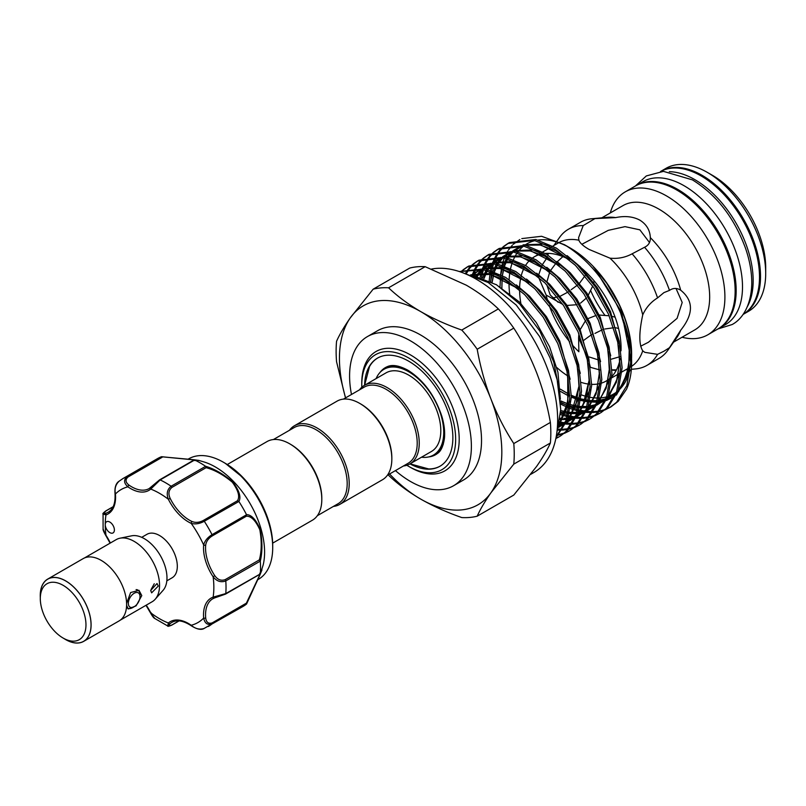 <?xml version="1.0" encoding="UTF-8"?>
<svg xmlns="http://www.w3.org/2000/svg" width="806" height="806" viewBox="0 0 806 806"><rect width="100%" height="100%" fill="white"/><g stroke="black" fill="none" stroke-linecap="round" stroke-linejoin="round"><path stroke-width="1.21" d="M718.559 328.586A82.524 47.645 -120 0 0 719.073 328.294A82.524 47.645 -120 0 0 731.727 262.162A82.524 47.645 -120 0 0 677.806 189.44A82.524 47.645 -120 0 0 636.549 185.35A82.524 47.645 -120 0 0 636.045 185.652M719.073 328.294L725.42 324.637A82.524 47.645 -120 0 0 738.064 258.504A82.524 47.645 -120 0 0 684.153 185.773A82.524 47.645 -120 0 0 642.886 181.693L636.549 185.35M747.313 306.733A82.524 47.645 -120 0 0 694.812 179.627A82.524 47.645 -120 0 0 669.343 171.678M743.041 314.441A82.524 47.645 -120 0 0 754.89 248.107A82.524 47.645 -120 0 0 701.149 175.96A82.524 47.645 -120 0 0 660.527 171.517A82.524 47.645 -120 0 1 660.9 171.285A82.524 47.645 -120 0 1 702.167 175.376A82.524 47.645 -120 0 1 756.078 248.107A82.524 47.645 -120 0 1 743.434 314.239A82.524 47.645 -120 0 1 743.041 314.461M136.093 589.609A10.407 6.005 -60 0 1 137.856 590.093A10.407 6.005 -60 0 1 140.012 594.858L140.012 596.611A8.251 4.765 120 0 0 134.179 593.246A8.251 4.765 120 0 0 128.345 603.351A8.251 4.765 120 0 0 134.179 606.727A8.251 4.765 120 0 0 140.012 596.611M65.669 639.541L63.14 638.07A32.29 18.649 -120 0 0 85.97 624.892A32.29 18.649 -120 0 0 63.14 585.337A32.29 18.649 -120 0 0 40.3 598.515A32.29 18.649 -120 0 0 63.14 638.07L65.669 639.541A35.887 20.714 60 0 0 91.048 624.892A35.887 20.714 60 0 0 65.669 580.945A35.887 20.714 60 0 0 40.3 595.594L40.3 598.515M64.067 638.614A35.958 20.755 -120 0 0 65.669 639.591A35.958 20.755 -120 0 0 83.653 641.375L119.167 620.872A35.958 20.755 -120 0 0 124.678 592.057A35.958 20.755 -120 0 0 101.193 560.372A35.958 20.755 -120 0 0 83.219 558.588L47.695 579.101A35.958 20.755 -120 0 0 40.3 597.447M83.653 641.375A35.958 20.755 -120 0 0 89.164 612.57A35.958 20.755 -120 0 0 65.669 580.884A35.958 20.755 -120 0 0 47.695 579.101M84.388 558.004L116.235 539.607A35.887 20.714 60 0 1 119.963 538.217L131.63 535.829A32.039 18.498 60 0 1 144.324 538.67A32.039 18.498 60 0 1 164.333 564.119A32.039 18.498 60 0 1 163.094 590.314L155.195 599.241A35.887 20.714 60 0 1 152.122 601.76L120.275 620.146M119.963 538.217A35.887 20.714 60 0 1 134.179 541.39A35.887 20.714 60 0 1 156.586 569.892A35.887 20.714 60 0 1 155.195 599.241M150.672 590.466L157.029 583.524L158.278 586.073L151.639 592.843L150.672 590.466M126.602 603.351L130.622 592.541L138.985 590.324L141.785 595.594L136.113 605.84L128.214 608.973L126.602 605.366M141.715 537.33L146.994 534.287A25.117 14.498 60 0 1 159.548 535.527A25.117 14.498 60 0 1 175.96 557.661A25.117 14.498 60 0 1 172.111 577.791L166.832 580.844M150.964 612.51L150.47 612.872L154.792 618.484L167.719 625.98L168.363 622.998A1.431 1.169 49.6 0 0 170.167 623.602C168.071 625.799 168.666 626.242 171.95 624.922L178.952 620.882M108.075 531.194A6.458 3.728 -120 0 0 113.052 532.917A6.458 3.728 -120 0 0 111.571 523.467A6.458 3.728 -120 0 0 106.594 521.734A6.458 3.728 -120 0 0 105.254 524.686A6.458 3.728 -120 0 0 108.075 531.194M257.658 579.776L258.293 579.413A69.608 40.189 -120 0 0 272.71 547.546A69.608 40.189 -120 0 0 242.324 477.484A69.608 40.189 -120 0 0 223.494 462.281A69.608 40.189 -120 0 0 188.685 458.836L188.04 459.208M198.689 460.377L203.656 461.848A69.608 40.189 60 0 1 234.203 482.179A69.608 40.189 60 0 1 263.179 564.935L260.237 574.245L246.596 603.926M161.603 456.71L198.649 460.367L194.659 460.004L160.162 479.923L150.732 489.081A36.602 21.127 60 0 1 127.902 486.824C123.832 483.197 123.53 479.802 126.985 476.638A85.396 49.307 60 0 0 122.945 478.563L157.452 458.644A85.396 49.307 60 0 1 161.412 456.74L194.186 459.763C200.11 460.609 200.301 460.71 194.78 460.055A85.396 49.307 60 0 1 205.51 466.241C214.567 468.941 223.695 474.23 232.904 482.099C239.322 490.753 241.316 497.211 238.888 501.473A85.396 49.307 60 0 1 246.475 514.611C251.391 514.661 255.986 519.598 260.247 529.441C262.474 541.41 262.484 551.969 260.298 561.137A85.396 49.307 60 0 1 260.298 573.519L261.95 570.023M246.475 604.077L212.038 623.945C207.555 625.345 204.774 623.391 203.666 618.061A1.431 0.735 -5 0 0 205.691 617.93C206.265 622.373 208.442 624.025 212.21 622.877L246.384 603.15L259.864 574.658C261.839 569.59 261.678 569.52 259.361 574.456L260.298 573.519C262.474 568.432 262.474 568.633 260.278 574.124L246.475 604.077A85.396 49.307 60 0 1 242.848 606.555L203.465 628.811C200.533 630.04 196.513 629.053 191.395 625.849A1.431 0.735 125 0 1 191.203 625.255C195.314 628.851 199.676 629.909 204.291 628.408M227.282 464.528L267.018 441.577A45.388 26.205 60 0 1 289.717 443.824L290.724 444.418A43.957 25.379 60 0 1 321.806 498.249L321.806 499.418A45.388 26.205 60 0 1 312.406 520.202L272.67 543.143M289.717 443.824A45.388 26.205 60 0 1 321.806 499.418M359.738 403.403L360.756 403.987A43.957 25.379 -120 0 1 391.837 457.818L391.837 458.987A45.388 26.205 -120 0 0 359.738 403.403A45.388 26.205 -120 0 0 337.049 401.146L294.422 425.759A45.388 26.205 -120 0 0 289.475 430.273M333.432 506.41A45.388 26.205 -120 0 0 339.81 504.375L382.437 479.772A45.388 26.205 -120 0 0 391.837 458.987M339.81 504.375A45.388 26.205 -120 0 0 349.21 483.6A45.388 26.205 -120 0 0 329.402 437.92A45.388 26.205 -120 0 0 294.422 425.759M317.352 515.689L338.077 503.72A43.957 25.379 -120 0 0 347.185 483.6A43.957 25.379 -120 0 0 327.992 439.361A43.957 25.379 -120 0 0 294.119 427.593L273.395 439.552M343.427 399.121L364.151 387.162A43.957 25.379 60 0 1 398.023 398.93A43.957 25.379 60 0 1 417.206 443.169A43.957 25.379 60 0 1 408.108 463.289L387.384 475.258M359.506 389.842A45.388 26.205 60 0 1 364.443 385.328A45.388 26.205 60 0 1 399.423 397.489A45.388 26.205 60 0 1 419.241 443.169A45.388 26.205 60 0 1 409.841 463.954A45.388 26.205 60 0 1 403.463 465.979M364.443 385.328L386.014 372.876A45.388 26.205 60 0 1 420.994 385.036A45.388 26.205 60 0 1 440.801 430.716A45.388 26.205 60 0 1 431.401 451.501L409.841 463.954M376.12 378.588A49.519 28.593 60 0 1 383.948 369.309A49.519 28.593 60 0 1 422.112 382.568A49.519 28.593 60 0 1 443.723 432.399A49.519 28.593 60 0 1 433.467 455.068A49.519 28.593 60 0 1 421.508 457.214M398.285 366.226A49.519 28.593 -120 0 0 385.721 368.282L383.948 369.309M379.908 372.574A50.274 29.026 60 0 1 387.444 366.599C392.381 364.383 399.172 365.571 407.796 370.166C423.482 380.039 434.817 395.373 441.809 416.178C444.267 424.56 445.134 432.066 444.388 438.676C443.179 446.323 440.902 451.239 437.557 453.395A50.274 29.026 60 0 1 428.621 456.942M410.012 463.843L428.631 468.941A62.435 36.048 -120 0 0 440.136 466.14M361.803 387.263A66.384 38.325 60 0 1 361.773 385.087A66.384 38.325 60 0 1 408.713 357.985A66.384 38.325 60 0 1 455.652 439.29A66.384 38.325 60 0 1 408.713 466.392A66.384 38.325 60 0 1 406.849 465.274M408.713 466.392L410.486 467.409A68.893 39.776 -120 0 0 459.198 439.29A68.893 39.776 -120 0 0 410.486 354.912A68.893 39.776 -120 0 0 361.773 383.041L361.773 385.087M364.584 385.258A62.435 36.048 60 0 1 377.49 358.116A62.435 36.048 60 0 1 425.608 374.84A62.435 36.048 60 0 1 452.861 437.678A62.435 36.048 60 0 1 439.925 466.261A62.435 36.048 60 0 1 409.972 463.873M530.872 474.25L533.864 472.518A114.825 66.293 -120 0 0 551.465 380.503A114.825 66.293 -120 0 0 476.457 279.319A114.825 66.293 -120 0 0 431.593 269.033M395.434 470.603A86.121 49.72 -120 0 0 410.486 481.474A86.121 49.72 -120 0 0 453.546 485.746L463.692 479.882A86.121 49.72 -120 0 0 476.89 410.879A86.121 49.72 -120 0 0 420.631 334.994A86.121 49.72 -120 0 0 377.571 330.722L367.425 336.586A86.121 49.72 -120 0 0 351.476 394.477M453.546 485.746A86.121 49.72 -120 0 0 466.745 416.732A86.121 49.72 -120 0 0 410.486 340.847A86.121 49.72 -120 0 0 367.425 336.586M586.103 354.841L578.597 337.694L578.899 333.744M579.554 330.722L585.67 320.435M588.007 318.592L596.218 315.398M599.241 315.045L609.185 315.771M611.311 316.204L615.109 317.151M743.434 314.239L748.603 311.247A82.524 47.645 -120 0 0 765.7 273.466L765.7 267.602A75.351 43.504 60 0 0 712.413 175.315L707.346 172.393A82.524 47.645 -120 0 0 666.078 168.303L660.9 171.285M673.584 342.137L694.812 329.876A71.764 41.438 -120 0 0 705.814 272.368A71.764 41.438 -120 0 0 658.935 209.127A71.764 41.438 -120 0 0 623.048 205.57L601.82 217.832M682.047 337.24A82.524 47.645 -120 0 0 707.809 334.802A82.524 47.645 -120 0 0 720.463 268.67A82.524 47.645 -120 0 0 666.542 195.939A82.524 47.645 -120 0 0 625.275 191.858A82.524 47.645 -120 0 0 610.283 212.945M707.809 334.802L718.055 328.878A82.524 47.645 -120 0 0 730.71 262.756A82.524 47.645 -120 0 0 676.798 190.025A82.524 47.645 -120 0 0 635.531 185.934L625.275 191.858M472.769 275.461L496.607 284.84L519.85 304.174L539.818 331.054L553.742 361.924L559.636 392.643M569.207 406.577L560.593 402.315M490.713 281.526L491.589 272.136M491.831 270.745L493.544 263.814M493.927 262.665L496.335 256.923M496.828 255.976L499.811 251.24M500.415 250.465L503.931 246.636M504.616 246.021L508.636 243.059M507.84 243.503L509.412 242.596L535.819 239.493L556.402 248.107L576.985 264.439L595.503 286.906L610.092 313.353L619.28 341.22L622.111 367.788L618.262 390.507L608.067 407.171L600.853 412.712L606.495 408.078L616.701 391.414L620.549 368.695L617.718 342.117L608.53 314.259L593.931 287.813L575.413 265.345L554.83 249.014L534.247 240.4L507.84 243.493L503.75 246.334M503.055 246.928L499.458 250.616M498.843 251.361L495.771 255.955M495.257 256.872L492.758 262.454M492.365 263.572L490.532 270.302M490.27 271.652L489.212 280.79M481.504 277.637L483.399 269.678M483.781 268.529L486.179 262.786M486.673 261.829L489.665 257.094M490.26 256.318L493.786 252.5M494.471 251.885L498.481 248.923M497.695 249.356L499.257 248.45L525.663 245.356L546.246 253.971L566.83 270.292L585.347 292.769L599.946 319.216L609.135 347.074L611.966 373.652L608.117 396.371L597.911 413.035L590.707 418.566L596.349 413.941L606.555 397.277L610.394 374.558L607.563 347.98L598.374 320.123L583.786 293.676L565.268 271.199L544.685 254.877L524.102 246.263L497.695 249.356L493.604 252.187M492.909 252.782L489.302 256.469M488.698 257.225L485.625 261.809M485.111 262.736L482.613 268.317M482.21 269.426L480.175 277.204M473.253 275.541L476.034 268.64M476.527 267.693L479.52 262.958M480.114 262.182L483.63 258.363M484.315 257.739L488.335 254.777M487.549 255.22L489.111 254.313L515.518 251.22L536.101 259.824L556.684 276.156L575.202 298.633L589.791 325.07L598.979 352.937L601.81 379.505L597.971 402.224L587.765 418.898L580.552 424.43L586.204 419.795L596.4 403.131L600.248 380.412L597.417 353.834L588.229 325.977L573.64 299.53L555.122 277.062L534.539 260.731L513.946 252.117L487.549 255.22L483.459 258.051M482.754 258.645L479.157 262.333M478.552 263.078L475.469 267.673M474.966 268.589L472.084 275.229M466.342 273.617L469.364 268.821M469.958 268.035L473.485 264.217M474.17 263.602L478.19 260.64M477.394 261.073L478.966 260.177L505.362 257.074L525.955 265.688L546.539 282.019L565.056 304.487L579.645 330.934L588.833 358.791L591.664 385.369L587.816 408.088L577.62 424.752L570.406 430.283L576.048 425.659L586.254 408.995L590.103 386.276L587.272 359.698L578.083 331.84L563.485 305.393L544.967 282.916L524.384 266.595L503.8 257.98L477.394 261.073L473.303 263.915M472.608 264.499L469.011 268.186M468.397 268.942L465.394 273.405M461.244 272.206L463.339 270.081M464.024 269.456L468.034 266.494M467.248 266.937L468.81 266.03L495.216 262.937L515.8 271.551L536.383 287.873L554.901 310.35L569.499 336.797L578.688 364.655L581.519 391.232L577.67 413.952L567.464 430.616L560.261 436.147L565.903 431.512L576.099 414.848L579.947 392.129L577.116 365.561L567.928 337.694L553.339 311.247L534.821 288.78L514.238 272.448L493.655 263.834L467.248 266.937L463.158 269.768M462.453 270.363L460.71 272.015M459.299 271.531L485.071 268.791L505.654 277.405L526.237 293.737L544.755 316.204L559.344 342.651L568.532 370.508L571.363 397.086L567.515 419.805L556.009 437.708M556.16 436.973L566.064 420.389L569.802 397.993L566.971 371.415L557.782 343.558L543.194 317.111L524.676 294.633L504.082 278.312L483.499 269.698L459.43 271.582M600.067 413.146L595.533 415.201M594.667 415.513L589.69 416.823M588.743 416.994L583.322 417.518M582.295 417.538L576.381 417.206M575.262 417.065L568.794 415.775M567.555 415.443L560.623 413.075M560.543 414.556L567.233 416.672M568.442 416.974L574.819 418.113M575.927 418.233L581.761 418.425M582.778 418.374L588.128 417.73M589.065 417.538L593.962 416.108M594.818 415.785L599.291 413.609M589.921 419.009L585.378 421.064M584.511 421.377L579.544 422.687M578.597 422.848L573.177 423.372M572.149 423.392L566.235 423.069M565.107 422.928L559.717 421.901M559.515 423.11L564.674 423.976M565.782 424.087L571.615 424.278M572.633 424.238L577.983 423.583M578.91 423.392L583.816 421.971M584.672 421.639L589.136 419.473M579.766 424.873L575.232 426.928M574.366 427.23L569.399 428.54M568.452 428.711L563.031 429.235M561.994 429.255L558.215 429.135M557.953 430.112L561.46 430.142M562.477 430.092L567.827 429.447M568.764 429.255L573.671 427.825M574.517 427.502L578.99 425.336M569.62 430.726L565.087 432.782M564.22 433.094L559.243 434.404M558.296 434.565L556.523 434.827M556.412 435.522L557.681 435.3M558.618 435.109L563.515 433.688M564.371 433.356L568.845 431.19M559.475 436.59L555.898 438.273M555.848 438.524L558.689 437.054M567.404 246.485A86.695 50.053 -120 0 0 538.106 240.057M535.134 240.601A86.695 50.053 -120 0 0 524.827 245.175M523.537 246.142A86.695 50.053 -120 0 0 517.986 251.825M517.17 252.943A86.695 50.053 -120 0 0 513.503 259.532M512.959 260.832A86.695 50.053 -120 0 0 510.571 268.62M510.248 270.171A86.695 50.053 -120 0 0 509.13 279.622M509.049 281.536A86.695 50.053 -120 0 0 509.714 294.462M631.602 357.924L631.632 354.267A86.695 50.053 -120 0 0 570.336 248.097L564.391 244.661L541.582 236.279L521.794 238.606M519.85 239.553L513.221 244.319M512.344 245.185L508.314 250.172M507.689 251.15L504.707 256.933M504.244 258.081L502.118 264.942M501.816 266.312L500.617 274.584M569.419 259.764A71.764 41.438 -120 0 0 545.38 253.447M542.791 253.759A71.764 41.438 -120 0 0 534.449 256.731A71.764 41.438 -120 0 0 532.675 257.86M531.325 258.877A71.764 41.438 -120 0 0 525.552 265.446M524.746 266.816A71.764 41.438 -120 0 0 521.371 275.199M520.938 276.911A71.764 41.438 -120 0 0 519.618 287.621M519.588 289.868A71.764 41.438 -120 0 0 521.321 305.766M556.805 367.546A71.764 41.438 -120 0 0 567.847 375.969M615.663 217.61L594.939 218.607L583.232 225.579L578.597 237.629L578.879 240.208C579.917 243.039 583.322 246.122 589.105 249.437L609.991 258.172C617.96 258.958 625.335 257.497 632.126 253.809L644.578 247.261C648.568 245.356 650.492 242.153 650.341 237.639C649.989 230.143 646.483 224.31 639.853 220.139C632.982 216.502 624.922 215.665 615.663 217.61A71.764 41.438 -120 0 0 607.563 217.308L591.906 218.738A78.585 45.368 -120 0 0 580.471 222.285L568.391 229.257A78.585 45.368 -120 0 0 559.596 237.387L553.853 245.518M578.879 240.208A71.764 41.438 -120 0 0 558.558 242.808L552.876 246.092M548.584 253.376A71.764 41.438 -120 0 0 547.798 254.928M547.143 256.419A71.764 41.438 -120 0 0 546.136 259.109L547.445 256.61M562.82 304.416L546.136 295.036L538.438 276.881M538.69 274.856L541.874 265.658M542.68 264.207L546.136 259.109M546.136 295.036A71.764 41.438 -120 0 0 547.566 300.356M549.208 305.434A71.764 41.438 -120 0 0 569.671 341.804M573.157 345.865A71.764 41.438 -120 0 0 578.879 351.759L578.597 337.694M615.663 327.75L618.555 328.495M590.798 290.865A71.764 41.438 -120 0 0 604.822 315.166M586.113 272.297L585.69 273.899M616.489 369.863L612.429 369.823M620.056 356.655L611.2 359.204M598.616 359.97L589.105 356.947M599.896 369.964L590.425 367.335M557.369 296.951L552.604 297.948M568.19 291.963L560.291 296.175M576.995 304.698L567.031 305.444M558.165 302.31L550.206 294.956L546.78 284.75M546.79 282.261L549.742 272.025M550.579 270.484L556.14 262.988M557.299 261.759L562.86 256.61M650.361 238.314L650.341 237.639A71.764 41.438 -120 0 1 680.687 290.2C676.859 287.813 673.121 287.873 669.474 290.392L663.912 292.628L657.575 297.898C650.976 301.948 646.019 307.61 642.735 314.884C638.876 332.747 638.876 344.726 642.735 350.812L644.82 352.343L657.575 354.348L663.912 351.225L669.474 347.698L680.687 330.248C693.684 313.997 693.684 300.648 680.687 290.2L680.113 289.848M640.669 346.197L648.397 342.268L677.08 318.37L682.198 302.441L676.033 288.498M649.495 242.525L639.853 229.821L625.013 226.637L608.288 230.345L581.841 244.299M594.213 280.962L593.397 283.883M592.712 286.029L587.705 296.346M586.546 297.888L580.562 303.096M584.965 275.813L579.564 283.168M578.134 284.609L571.182 289.697M594.939 333.422L602.253 329.795M604.792 329.009L613.588 327.76M583.484 340.515L591.695 334.54M631.35 369.299L635.531 368.916A78.585 45.368 -120 0 0 646.966 365.37L659.046 358.398A78.585 45.368 -120 0 0 667.831 350.267L676.909 337.422A71.764 41.438 -120 0 0 680.687 330.248M667.831 350.267A78.585 45.368 -120 0 0 669.474 347.698M669.474 290.392A78.585 45.368 -120 0 0 644.578 247.261M594.939 218.607A78.585 45.368 -120 0 0 591.906 218.738M646.966 365.37A78.585 45.368 -120 0 0 657.575 354.348M583.232 225.579A78.585 45.368 -120 0 0 568.391 229.257M657.575 297.898A78.585 45.368 -120 0 0 632.126 253.809M611.966 370.065A71.764 41.438 -120 0 0 616.177 370.458M631.541 366.357A71.764 41.438 -120 0 0 642.735 350.812M642.735 314.884A71.764 41.438 -120 0 0 609.991 258.172M581.287 382.417A71.764 41.438 -120 0 0 590.123 384.26M591.685 384.361A71.764 41.438 -120 0 0 600.138 383.505M601.679 383.052A71.764 41.438 -120 0 0 606.213 381.026A71.764 41.438 -120 0 0 610.263 378.095M611.865 376.523A71.764 41.438 -120 0 0 620.217 358.438M621.023 350.812A71.764 41.438 -120 0 0 577.711 265.164M581.368 394.88A86.695 50.053 -120 0 0 589.196 397.116M590.576 397.378A86.695 50.053 -120 0 0 597.961 398.013M599.301 397.983A86.695 50.053 -120 0 0 606.696 396.854M608.087 396.441A86.695 50.053 -120 0 0 616.429 392.149M618.182 390.749A86.695 50.053 -120 0 0 628.166 375.717M604.963 409.922L611.008 406.849L618.212 401.317L626.534 389.238A96.519 55.725 -120 0 0 631.632 362.297A96.519 55.725 -120 0 0 620.57 312.899C606.868 281.888 588.138 259.149 564.391 244.661M631.632 355.547L631.481 350.338C630.554 335.598 626.504 320.516 619.33 305.111L606.797 283.329L594.485 268.176L621.547 312.214L631.632 362.297M593.418 266.998L594.485 268.176M567.615 394.366L569.822 395.514M571.383 396.28L579.494 399.544M580.904 399.988L588.34 401.69M589.649 401.882L596.722 402.204M598.002 402.134L605.105 400.904M606.455 400.491L614.625 396.411M616.389 395.091L630.252 370.105M610.213 407.292L605.679 409.347M604.812 409.65L599.845 410.959M598.898 411.131L593.478 411.654M592.44 411.675L586.536 411.352M585.408 411.211L578.94 409.911M577.711 409.579L570.577 407.141M560.674 404.128L569.016 408.048M570.356 408.571L577.378 410.818M578.597 411.12L584.965 412.249M586.083 412.37L591.906 412.561M592.924 412.521L598.274 411.866M599.211 411.675L604.117 410.254M609.437 407.755L616.65 402.224L626.846 385.55L630.695 362.831L628.348 338.55L620.57 312.899M765.7 273.466A82.524 47.645 -120 0 0 707.346 172.393L712.413 175.315M389.57 473.988A114.825 66.293 -120 0 0 420.631 499.055A114.825 66.293 -120 0 0 490.945 492.778A114.825 66.293 -120 0 0 490.945 399.02A114.825 66.293 -120 0 0 420.631 311.549A114.825 66.293 -120 0 0 350.318 317.836A114.825 66.293 -120 0 0 345.613 397.862M490.945 492.778C484.849 501.513 480.265 509.311 477.192 516.183L513.785 495.065L536.615 466.412C542.71 457.677 547.304 449.869 550.377 442.998L513.785 464.125L490.945 492.778M477.192 516.183A125.948 72.711 -120 0 1 461.767 517.563C446.726 512.294 433.013 506.118 420.631 499.055C408.289 491.831 397.6 483.912 388.583 475.308A125.948 72.711 -120 0 1 388.139 474.825M490.945 399.02C497.191 414.889 504.808 429.729 513.785 443.562L550.377 422.435C547.294 405.166 542.71 388.573 536.615 372.654C530.368 356.796 522.762 341.945 513.785 328.123L477.192 349.24C480.275 366.508 484.859 383.102 490.945 399.02M513.785 464.125A125.948 72.711 -120 0 0 513.785 443.562M420.631 311.549C433.013 318.612 446.726 324.788 461.767 330.057L498.36 308.93C489.222 300.245 478.542 292.326 466.301 285.183L425.165 266.675L388.583 287.802C397.6 296.406 408.289 304.325 420.631 311.549M477.192 349.24A125.948 72.711 -120 0 0 461.767 330.057M345.492 397.932L336.565 361.803A125.948 72.711 -120 0 1 336.565 341.24C339.648 334.359 344.233 326.551 350.318 317.836L373.158 289.183L409.74 268.055A125.948 72.711 -120 0 1 425.165 266.675M388.583 287.802A125.948 72.711 -120 0 0 373.158 289.183M550.377 442.998A125.948 72.711 -120 0 0 550.377 422.435M513.785 328.123A125.948 72.711 -120 0 0 498.36 308.93M377.702 357.995A62.435 36.048 -120 0 0 369.521 366.559L364.624 385.228M433.467 455.068L435.24 454.05A49.519 28.593 -120 0 0 443.3 444.207M113.102 506.813L106.09 510.863C103.309 513.049 103.39 513.785 106.352 513.059A1.431 1.169 70.4 0 0 105.979 514.923L103.067 513.996L103.087 528.938L105.788 535.486C103.793 531.99 102.886 529.804 103.087 528.938M238.888 501.473L204.291 521.27C199.676 523.769 195.314 524.464 191.203 523.366A1.431 0.907 -65.5 0 1 192.11 521.553C195.616 522.913 199.344 522.56 203.283 520.485L237.458 500.758C240.047 496.657 238.334 490.481 232.35 482.24C223.504 474.845 214.769 469.989 206.124 467.671L205.51 466.241M119.248 481.101C115.641 484.356 114.371 488.668 115.429 494.018A1.431 0.735 -5 0 1 115.016 493.554C114.583 487.801 115.742 483.822 118.502 481.615L122.945 478.563M193.511 460.387L194.659 460.004L193.511 460.387C198.971 460.861 198.971 460.679 193.511 459.853L161.412 456.74M260.298 561.137L225.781 580.925C221.015 582.718 216.804 581.348 213.127 576.794L214.779 575.665C217.68 579.766 221.146 581.076 225.186 579.625L259.361 559.888C261.688 551.244 261.839 541.209 259.834 529.794C255.693 520.565 251.21 516.042 246.384 516.203L246.475 514.611M146.218 605.165A36.602 21.127 60 0 1 150.732 612.812A76.792 44.33 -120 0 0 168.363 622.998A36.602 21.127 60 0 1 191.203 625.255A76.792 44.33 -120 0 0 203.666 618.061A36.602 21.127 60 0 1 213.127 597.145L225.781 593.569L259.361 574.456M214.487 597.951A35.162 20.301 -120 0 0 212.834 598.737L214.628 597.911A1.431 1.169 70.4 0 1 213.127 597.145A76.792 44.33 -120 0 0 213.127 576.794A36.602 21.127 60 0 1 203.666 544.957C204.774 540.846 207.565 537.421 212.038 534.68L246.535 514.762M206.124 467.671L171.95 487.398C168.666 490.159 168.071 493.826 170.167 498.39A35.162 20.301 -120 0 0 192.11 521.553M246.384 516.203L212.21 535.94C208.442 538.307 206.276 541.36 205.691 545.078A1.431 0.907 5.5 0 1 203.666 544.957A76.792 44.33 -120 0 0 191.203 523.366A36.602 21.127 60 0 1 168.363 499.267C166.258 493.796 167.174 489.454 171.114 486.24L205.611 466.321M225.186 594.183L214.779 597.84A1.431 1.169 70.4 0 1 214.628 597.911L225.489 594.123A1.431 0.826 60 0 1 225.186 594.183M170.167 498.39L168.363 499.267A76.792 44.33 -120 0 0 150.732 489.081A1.431 1.169 -130.4 0 1 150.964 487.308L159.336 480.124A1.431 0.826 60 0 1 159.538 479.892L159.538 479.892A1.431 0.826 60 0 1 160.162 479.923A85.396 49.307 60 0 1 171.114 486.24A1.431 0.826 60 0 1 171.95 487.398M127.993 477.021A1.431 0.826 60 0 0 126.985 476.638L161.482 456.72L162.167 457.284L127.993 477.021C125.111 479.701 125.454 482.401 129.02 485.131A35.162 20.301 -120 0 0 149.211 488.537A35.162 20.301 -120 0 0 150.722 487.509M259.361 559.888L260.278 561.006M246.384 603.15L246.535 604.026L246.384 603.15M261.265 570.779L260.278 573.65M197.641 460.579L194.659 460.004M110.341 543.012A36.602 21.127 60 0 0 105.979 535.285A76.792 44.33 -120 0 1 105.254 524.686A76.792 44.33 -120 0 1 105.979 514.923A36.602 21.127 60 0 0 115.429 494.018A76.792 44.33 -120 0 1 127.902 486.824A1.431 0.735 -55 0 1 129.02 485.131M237.458 500.758L238.788 501.352M154.248 583.745L151.115 589.428M134.179 606.727L132.658 607.603A10.407 6.005 -60 0 1 127.449 608.117A10.407 6.005 -60 0 1 127.308 608.026L127.449 608.117M225.227 463.289L243.442 477.988C262.021 498.743 271.783 521.26 272.71 545.541A67.16 38.779 -120 0 0 243.392 477.948A67.16 38.779 -120 0 0 225.227 463.289L223.494 462.281M559.414 423.714L566.265 409.539L568.865 391.706L567.807 375.515M518.097 288.568L490.31 274.372L471.167 274.937M558.639 427.412L565.187 422.747M567.172 420.752L575.756 405.761L579.02 385.842L577.952 369.662M528.252 282.705L500.455 268.509L483.409 268.458M480.96 269.204L471.399 275.007M559.193 424.893L564.956 423.291M566.386 422.717L575.333 416.883M577.328 414.889L585.912 399.897L589.166 379.989L588.108 363.798M538.398 276.841L510.611 262.655L493.554 262.595M491.116 263.34L482.512 268.297M481.404 269.275L475.983 276.075M560.049 419.594L566.386 419.452M567.696 419.301L575.111 417.427M576.542 416.853L585.478 411.02M587.473 409.025L596.057 394.043L599.311 374.125L598.254 357.945M548.543 270.987L520.757 256.792L503.71 256.741M501.261 257.487L492.657 262.434M491.559 263.421L486.774 269.204M486.068 270.332L482.582 278.01M560.664 412.219L568.008 413.559M569.338 413.669L576.532 413.599M577.852 413.438L585.257 411.574M586.687 410.989L595.634 405.166M597.619 403.171L606.203 388.18L609.467 368.271L608.399 352.081M558.699 265.124L530.902 250.938L513.855 250.878M511.407 251.623L502.803 256.58M501.705 257.557L496.919 263.34M496.214 264.469L493.06 271.199M492.607 272.529L490.542 281.445M560.613 402.778L567.223 405.317M568.754 405.791L569.278 405.952M570.688 406.325L578.164 407.695M579.484 407.816L586.687 407.735M587.997 407.584L595.402 405.71M596.833 405.136L605.78 399.302M607.774 397.308L616.358 382.316L619.613 362.408L618.555 346.217M568.845 259.27L541.058 245.074L524.001 245.014M521.563 245.77L512.959 250.716M511.85 251.704L507.065 257.487M506.37 258.615L503.216 265.345M502.753 266.675L500.828 274.695M500.597 276.297L500.002 287.027M560.432 391.394L568.603 395.917M571.363 397.187L579.433 400.088M580.834 400.471L588.309 401.841M589.639 401.952L596.833 401.882M598.143 401.72L605.558 399.857M606.989 399.272L615.925 393.449M617.92 391.454L626.504 376.462L629.758 356.544L628.7 340.364M560.372 399.242L557.933 372.251L549.591 346.781L536.302 322.601L519.427 302.049L496.083 284.518M559.122 425.215L569.681 401.217M570.144 379.223L559.737 340.918L546.448 316.738L529.582 296.185L516.344 284.911M498.813 275.36L492.063 273.355L470.694 274.796M558.679 427.251L564.885 423.472M566.709 421.941L567.857 420.853L579.826 395.363M580.3 373.359L569.882 335.054L556.603 310.874L539.728 290.331L526.489 279.047M508.959 269.496L502.219 267.501L482.451 268.287M480.436 269.113L471.943 275.189M559.334 424.137L565.147 422.818M566.547 422.344L575.031 417.619M576.854 416.087L578.003 414.999L589.982 389.5M590.445 367.506L580.038 329.201L566.749 305.021L549.873 284.468L536.645 273.184M519.104 263.643L512.364 261.638L492.597 262.424M490.582 263.26L483.036 268.388M472.447 275.35L477.797 271.33L482.038 269.395L477.021 276.327M560.18 418.455L562.336 418.596M563.807 418.636L566.668 418.566M567.978 418.455L575.303 416.964M576.693 416.48L585.186 411.755M587.01 410.224L588.148 409.136L600.127 383.646M600.591 361.642L590.183 323.337L576.895 299.157L560.029 278.604L546.79 267.33M529.26 257.779L522.51 255.774L502.743 256.57M500.728 257.396L493.181 262.524M483.671 268.509L492.184 263.532L487.741 269.456M487.086 270.625L483.862 278.483M560.714 410.738L568.27 412.36M569.6 412.521L576.824 412.702M578.134 412.601L578.829 412.521M580.441 412.299L585.448 411.1M586.839 410.627L595.332 405.892M597.155 404.36L598.304 403.272L610.273 377.782M610.747 355.778L600.329 317.483L587.05 293.303L570.174 272.75L556.936 261.466M539.405 251.925L532.665 249.92L512.898 250.706M510.883 251.543L503.337 256.671M493.816 262.645L502.329 257.678L497.886 263.602M497.231 264.761L494.31 271.682M493.887 273.063L492.063 282.231M560.502 400.904L567.535 403.816M570.86 404.884L578.416 406.496M579.756 406.667L586.97 406.839M588.279 406.738L595.604 405.247M596.994 404.763L605.477 400.038M607.301 398.507L608.449 397.418L620.429 371.919M620.892 349.925L610.485 311.62L597.196 287.44L580.33 266.887L567.092 255.613M549.551 246.062L542.811 244.057L523.044 244.853M521.029 245.679L513.482 250.807M503.962 256.782L512.485 251.815L508.042 257.739M507.387 258.907L504.455 265.829M504.032 267.199L502.319 275.491M502.128 277.153L501.826 288.286M560.331 389.177L568.724 394.094M571.383 395.393L579.585 398.587M581.015 399.02L588.561 400.642M589.901 400.804L597.125 400.985M598.425 400.874L605.749 399.383M607.14 398.899L615.633 394.174M617.456 392.643L618.595 391.555L630.574 366.065M631.521 355.728L631.481 350.338M106.352 513.059A35.162 20.301 -120 0 0 108.296 512.163C113.303 509.241 115.55 503.035 115.016 493.554M212.21 622.877A1.431 0.826 60 0 1 212.038 623.945A85.396 49.307 60 0 1 208.341 626.484M225.186 579.625A1.431 0.826 60 0 1 225.781 580.925A85.396 49.307 60 0 1 225.781 593.569A1.431 0.826 60 0 1 225.489 594.123L259.794 574.315M203.283 520.485A1.431 0.826 60 0 1 204.291 521.27A85.396 49.307 60 0 1 212.038 534.68A1.431 0.826 60 0 1 212.21 535.94M205.691 545.078A35.162 20.301 -120 0 0 214.779 575.665M212.834 598.737A35.162 20.301 -120 0 0 205.691 617.93M191.395 625.849C183.456 620.65 176.957 619.492 171.92 622.363A35.162 20.301 -120 0 0 170.167 623.602M171.95 624.922A1.431 0.826 60 0 1 171.738 625.144L171.738 625.144A1.431 0.826 60 0 1 171.416 625.214M106.09 510.863A1.431 0.826 -120 0 0 105.798 510.923L105.798 510.923A1.431 0.826 -120 0 0 105.576 511.175M635.42 186.005L646.331 175.93L663.439 171.366L692.425 179.869C716.574 194.901 734.306 217.771 745.6 248.48C749.912 261.104 751.968 273.113 751.746 284.528C750.92 307.217 741.298 319.75 732.12 324.536L717.955 328.949M137.856 590.093L137.141 589.68M145.987 605.296L150.47 612.872C152.324 616.187 153.765 618.061 154.792 618.484M272.71 545.541L272.71 547.546M556.583 434.424L560.744 409.478L557.158 379.747L550.045 357.834L539.597 336.525L516.213 305.041L488.255 282.553L463.4 273.002M551.314 246.989L542.73 251.946M541.158 252.852L534.449 256.731M625.617 369.823L629.929 369.43M630.312 367.113L621.93 371.949M620.368 372.856L611.784 377.812M610.223 378.709L606.213 381.026M628.599 339.83L629.315 345.673L628.791 366.639L623.149 383.585L618.313 390.376M616.348 392.371L607.442 398.164M606.011 398.728L598.546 400.511M597.226 400.653L589.952 400.592M588.602 400.451L581.025 398.899M577.711 397.862L571.383 395.313M568.724 394.023L560.331 389.137M501.866 288.316L502.198 277.193M502.4 275.531L504.163 267.26M504.606 265.889L507.639 258.978M508.324 257.819L513.029 251.925M514.117 250.928L522.631 245.961M525.049 245.226L540.211 245.054L555.636 250.666L569.268 259.633M618.444 345.643L619.562 362.146L617.033 379.686L608.157 396.24M606.203 398.224L597.286 404.028M595.856 404.592L588.4 406.375M587.07 406.516L579.796 406.456M578.456 406.305L570.88 404.753M569.449 404.33L567.656 403.746M567.555 403.715L560.492 400.824M492.144 282.271L494.018 273.113M494.451 271.743L497.493 264.842M498.179 263.683L502.873 257.779M514.903 251.089L530.237 250.948L544.725 256.127L559.122 265.496M608.288 351.487L609.316 370.77L605.86 388.653L598.012 402.093M596.047 404.088L587.141 409.881M585.71 410.456L578.245 412.229M576.925 412.37L569.651 412.319M568.311 412.168L560.724 410.617M484.003 278.533L487.338 270.695M488.023 269.536L492.728 263.643M504.758 256.943L520.213 256.842L534.791 262.101L548.977 271.35M598.143 357.36L599.271 373.652L596.299 392.794L587.866 407.957M585.902 409.952L576.995 415.745M575.555 416.309L568.099 418.092M566.779 418.233L563.958 418.364M562.467 418.354L560.21 418.233M477.283 276.387L482.582 269.506M494.602 262.806L510.007 262.685L524.545 267.904L538.821 277.214M587.997 363.224L589.105 380.301L582.587 406.97L577.711 413.821M575.756 415.805L566.84 421.598M565.409 422.173L559.404 423.744M484.456 268.66L499.74 268.519L514.208 273.667L528.676 283.067M577.842 369.077L578.95 386.235L570.97 415.261L567.565 419.674M565.6 421.669L558.86 426.434M472.024 275.209L489.726 274.403L504.274 279.642L518.51 288.921M567.696 374.931L567.817 402.275L559.545 422.938M167.719 625.98C167.527 626.594 168.867 626.322 171.738 625.144L179.113 620.892M105.788 535.486L110.11 543.153M103.067 513.996C102.392 513.896 103.299 512.878 105.798 510.923L113.172 506.672M149.211 488.537L159.538 479.892L193.843 460.095"/></g></svg>
